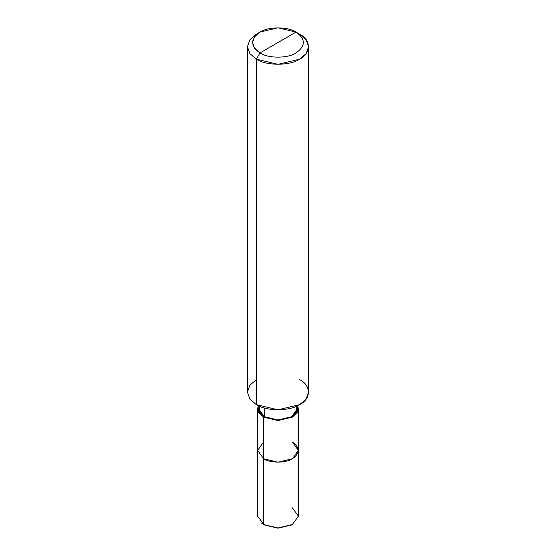 <?xml version="1.0" encoding="UTF-8"?>
<svg xmlns="http://www.w3.org/2000/svg" width="556" height="556" viewBox="0 0 556 556"><rect width="100%" height="100%" fill="white"/><g stroke="black" fill="none" stroke-linecap="round" stroke-linejoin="round"><path stroke-width="0.83" d="M261.647 523.217L263.579 524.51L263.579 458.742L257.609 450.423L263.579 458.742L278 462.189L292.421 458.742L298.391 450.423L292.421 442.096C300.198 447.643 300.198 453.196 292.421 458.742C285.93 463.231 270.07 463.231 263.579 458.742L263.579 524.51L278 528.2L292.046 524.718M259.207 406.082L259.43 411.982L264.302 416.708L263.579 417.118L263.579 458.742L278 462.189L292.421 458.742L298.391 450.423L298.391 516.183L292.421 524.51L278 527.957L263.579 524.51L278 527.957L291.698 524.927L278 528.2L264.302 524.927L257.609 516.183L257.609 408.799L263.579 417.118L263.579 458.742L257.609 450.423L263.579 442.096L257.609 450.423L263.579 458.742C270.07 463.231 285.93 463.231 292.421 458.742C300.198 453.196 300.198 447.643 292.421 442.096M292.421 524.51L298.391 516.183L292.421 507.857M256.372 379.658L249.929 385.134L247.413 392.147L249.929 399.159L256.372 404.636L256.372 59.165L259.979 52.924C268.089 58.533 287.911 58.533 296.021 52.924C305.744 45.981 305.744 39.045 296.021 32.109L259.979 52.924C250.256 45.981 250.256 39.045 259.979 32.109C268.089 26.493 287.911 26.493 296.021 32.109C305.744 39.045 305.744 45.981 296.021 52.924C287.911 58.533 268.089 58.533 259.979 52.924L296.021 32.109L278 27.8L259.979 32.109L254.606 36.668L252.514 42.513L254.606 48.358L259.979 52.924L256.372 59.165L256.372 404.636L249.929 399.159L247.413 392.147L247.413 46.676L249.929 53.689L256.372 59.165L249.929 53.689L247.413 46.676L249.929 39.664L256.372 34.194L249.929 39.664L247.413 46.676M297.37 405.81L297.37 408.799L291.698 416.708L278 419.982L264.302 416.708L264.302 407.937L264.302 416.708L263.579 417.118L278 420.572L292.421 417.118L298.391 408.799L297.662 405.671L297.613 412.024L292.421 417.118L278 420.572L263.579 417.118L258.387 412.024L258.338 405.671L257.609 408.799M296.793 406.082L296.57 411.982L291.698 416.708L278 419.982L264.302 416.708L258.63 408.799L258.63 405.81M308.587 46.676L306.071 39.664L299.628 34.194C311.297 39.81 311.297 53.543 299.628 59.165C289.891 65.9 266.109 65.9 256.372 59.165L278 64.336L299.628 59.165L306.071 53.689L308.587 46.676L308.587 392.147L306.071 399.159L299.628 404.636L278 409.807L256.372 404.636C266.109 411.37 289.891 411.37 299.628 404.636C311.297 399.013 311.297 385.28 299.628 379.658M299.628 34.194L296.021 32.109L299.628 34.194M264.302 524.927L263.579 524.51M256.372 34.194L259.979 32.109M298.391 450.423L298.391 408.799"/></g></svg>
